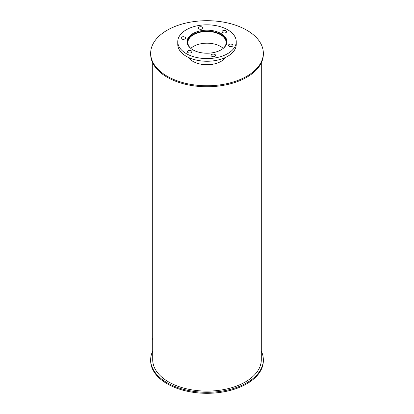 <?xml version="1.0" encoding="UTF-8"?>
<svg xmlns="http://www.w3.org/2000/svg" width="414" height="414" viewBox="0 0 414 414"><rect width="100%" height="100%" fill="white"/><g stroke="black" fill="none" stroke-linecap="round" stroke-linejoin="round"><path stroke-width="0.62" d="M190.906 48.5A19.122 11.038 180 0 1 187.878 42.538A19.122 11.038 180 0 1 207 31.5A19.122 11.038 180 0 1 226.122 42.538A19.122 11.038 180 0 1 223.094 48.5M223.218 48.381A19.122 11.038 0 0 0 190.782 48.381M187.376 43.744A19.732 11.395 180 0 1 187.268 42.538A19.732 11.395 180 0 1 207 31.148A19.732 11.395 180 0 1 226.732 42.538A19.732 11.395 180 0 1 226.624 43.744M192.903 49.846A19.939 11.509 180 0 1 187.061 41.705A19.939 11.509 180 0 1 207 30.196A19.939 11.509 180 0 1 226.939 41.705A19.939 11.509 180 0 1 214.628 52.34A19.939 11.509 180 0 1 192.903 49.846M226.805 43.04A19.939 11.509 0 0 0 226.732 42.73M187.268 42.73A19.939 11.509 0 0 0 187.195 43.04M229.113 46.29A2.251 1.299 180 0 1 228.456 45.369A2.251 1.299 180 0 1 230.701 44.075A2.251 1.299 180 0 1 232.953 45.369A2.251 1.299 180 0 1 231.566 46.57A2.251 1.299 180 0 1 229.113 46.29M222.763 32.608A2.251 1.299 180 0 1 222.101 31.687A2.251 1.299 180 0 1 224.352 30.388A2.251 1.299 180 0 1 226.603 31.687A2.251 1.299 180 0 1 225.211 32.887A2.251 1.299 180 0 1 222.763 32.608M199.056 28.939A2.251 1.299 180 0 1 198.399 28.023A2.251 1.299 180 0 1 200.65 26.724A2.251 1.299 180 0 1 202.896 28.023A2.251 1.299 180 0 1 201.509 29.218A2.251 1.299 180 0 1 199.056 28.939M181.705 38.957A2.251 1.299 180 0 1 181.047 38.036A2.251 1.299 180 0 1 183.298 36.737A2.251 1.299 180 0 1 185.544 38.036A2.251 1.299 180 0 1 184.158 39.237A2.251 1.299 180 0 1 181.705 38.957M188.059 52.64A2.251 1.299 180 0 1 187.397 51.724A2.251 1.299 180 0 1 189.648 50.425A2.251 1.299 180 0 1 191.899 51.724A2.251 1.299 180 0 1 190.507 52.925A2.251 1.299 180 0 1 188.059 52.64M211.761 56.309A2.251 1.299 180 0 1 211.104 55.388A2.251 1.299 180 0 1 213.35 54.089A2.251 1.299 180 0 1 215.601 55.388A2.251 1.299 180 0 1 214.214 56.589A2.251 1.299 180 0 1 211.761 56.309M186.321 53.644A29.244 16.881 180 0 1 177.756 41.705A29.244 16.881 180 0 1 207 24.824A29.244 16.881 180 0 1 236.244 41.705A29.244 16.881 180 0 1 218.188 57.303A29.244 16.881 180 0 1 186.321 53.644M236.244 41.705L236.244 44.376A29.244 16.881 180 0 1 218.188 59.973A29.244 16.881 180 0 1 186.321 56.314A29.244 16.881 180 0 1 177.756 44.376L177.756 41.705M261.291 351.088A56.335 32.525 180 0 1 263.335 359.771L263.335 360.775A56.335 32.525 180 0 1 207 393.3A56.335 32.525 180 0 1 150.665 360.775L150.665 359.771A56.335 32.525 180 0 1 152.709 351.088M263.335 359.771A56.335 32.525 180 0 1 207 392.296A56.335 32.525 180 0 1 150.665 359.771M152.709 339.071A17.383 10.034 180 0 1 152.673 338.445A17.383 10.034 180 0 1 152.709 337.819M152.709 340.07A17.383 10.034 180 0 1 152.673 339.444L152.673 338.445M225.568 57.417A19.939 11.509 180 0 1 192.903 61.365A19.939 11.509 180 0 1 188.432 57.417M167.163 76.223A56.335 32.525 180 0 1 150.665 53.225A56.335 32.525 180 0 1 207 20.7A56.335 32.525 180 0 1 263.335 53.225A56.335 32.525 180 0 1 228.559 83.276A56.335 32.525 180 0 1 167.163 76.223M263.335 53.225L263.335 54.229A56.335 32.525 180 0 1 228.559 84.275A56.335 32.525 180 0 1 167.163 77.227A56.335 32.525 180 0 1 150.665 54.229L150.665 53.225M261.291 62.912L261.291 359.771A54.291 31.345 180 0 1 227.778 388.73A54.291 31.345 180 0 1 168.612 381.936A54.291 31.345 180 0 1 152.709 359.771L152.709 62.912M226.732 43.351L226.732 42.538M187.268 43.351L187.268 42.538"/></g></svg>
